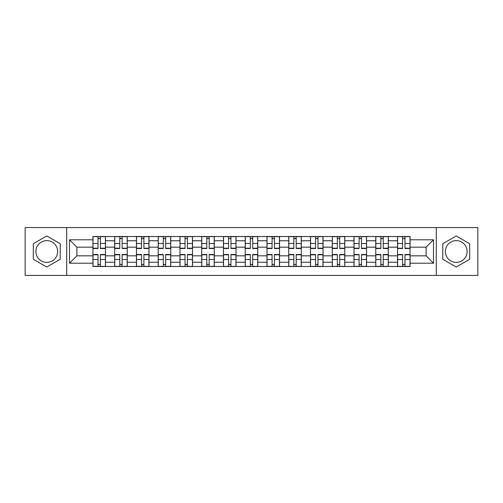 <?xml version="1.0" encoding="UTF-8"?>
<svg xmlns="http://www.w3.org/2000/svg" width="503" height="503" viewBox="0 0 503 503"><rect width="100%" height="100%" fill="white"/><g stroke="black" fill="none" stroke-linecap="round" stroke-linejoin="round"><path stroke-width="0.75" d="M46.766 262.377A10.877 10.877 0 0 1 35.889 251.5A10.877 10.877 0 0 1 46.766 240.623A10.877 10.877 0 0 1 57.644 251.5A10.877 10.877 0 0 1 46.766 262.377M456.234 262.377A10.877 10.877 0 0 1 445.356 251.5A10.877 10.877 0 0 1 456.234 240.623A10.877 10.877 0 0 1 467.111 251.5A10.877 10.877 0 0 1 456.234 262.377M436.29 275.418L477.85 275.418L477.85 227.582L25.15 227.582L25.15 275.418L436.29 275.418L436.29 227.582M114.684 266.489L114.684 240.761L105.479 240.761L105.479 266.489M105.479 240.761L105.479 236.511M114.684 240.761L114.684 236.511M127.24 236.511L127.24 266.489M136.445 266.489L136.445 236.511M148.995 236.511L148.995 266.489M158.2 266.489L158.2 236.511M170.75 236.511L170.75 266.489M179.955 266.489L179.955 236.511M192.504 236.511L192.504 266.489M201.709 266.489L201.709 236.511M214.265 236.511L214.265 266.489M223.47 266.489L223.47 236.511M236.02 236.511L236.02 266.489M245.225 266.489L245.225 236.511M257.775 236.511L257.775 266.489M266.98 266.489L266.98 236.511M279.53 236.511L279.53 266.489M288.735 266.489L288.735 236.511M301.291 236.511L301.291 266.489M310.496 266.489L310.496 236.511M323.045 236.511L323.045 266.489M332.25 266.489L332.25 236.511M344.8 236.511L344.8 266.489M354.005 266.489L354.005 236.511M366.555 236.511L366.555 266.489M375.76 266.489L375.76 236.511M388.316 236.511L388.316 266.489M397.521 266.489L397.521 236.511M397.521 255.826L388.316 255.826M375.76 255.826L366.555 255.826M354.005 255.826L344.8 255.826M332.25 255.826L323.045 255.826M310.496 255.826L301.291 255.826M288.735 255.826L279.53 255.826M266.98 255.826L257.775 255.826M245.225 255.826L236.02 255.826M223.47 255.826L214.265 255.826M201.709 255.826L192.504 255.826M179.955 255.826L170.75 255.826M158.2 255.826L148.995 255.826M136.445 255.826L127.24 255.826M114.684 255.826L105.479 255.826M397.521 247.174L388.316 247.174M375.76 247.174L366.555 247.174M354.005 247.174L344.8 247.174M332.25 247.174L323.045 247.174M310.496 247.174L301.291 247.174M288.735 247.174L279.53 247.174M266.98 247.174L257.775 247.174M245.225 247.174L236.02 247.174M223.47 247.174L214.265 247.174M201.709 247.174L192.504 247.174M179.955 247.174L170.75 247.174M158.2 247.174L148.995 247.174M136.445 247.174L127.24 247.174M114.684 247.174L105.479 247.174M76.89 255.826L92.929 255.826L92.929 247.174L76.89 247.174L76.89 255.826L69.502 263.214L69.502 239.786L92.929 239.786L92.929 247.174M410.071 247.174L410.071 255.826L426.11 255.826L426.11 247.174L410.071 247.174L410.071 236.511L92.929 236.511L92.929 239.786M410.071 239.786L433.498 239.786L433.498 263.214L410.071 263.214L410.071 255.826M92.929 255.826L92.929 266.489L410.071 266.489L410.071 263.214M92.929 263.214L69.502 263.214M66.71 275.418L66.71 227.582M60.228 243.729L46.766 235.957L33.311 243.729L33.311 259.271L46.766 267.043L60.228 259.271L60.228 243.729M469.689 243.729L456.234 235.957L442.772 243.729L442.772 259.271L456.234 267.043L469.689 259.271L469.689 243.729M100.393 264.402L98.022 264.402M98.022 238.598L100.393 238.598M122.147 264.402L119.777 264.402M119.777 238.598L122.147 238.598M143.902 264.402L141.532 264.402M141.532 238.598L143.902 238.598M165.663 264.402L163.286 264.402M163.286 238.598L165.663 238.598M187.418 264.402L185.047 264.402M185.047 238.598L187.418 238.598M209.173 264.402L206.802 264.402M206.802 238.598L209.173 238.598M230.927 264.402L228.557 264.402M228.557 238.598L230.927 238.598M252.688 264.402L250.312 264.402M250.312 238.598L252.688 238.598M274.443 264.402L272.073 264.402M272.073 238.598L274.443 238.598M296.198 264.402L293.827 264.402M293.827 238.598L296.198 238.598M317.953 264.402L315.582 264.402M315.582 238.598L317.953 238.598M339.714 264.402L337.337 264.402M337.337 238.598L339.714 238.598M361.468 264.402L359.098 264.402M359.098 238.598L361.468 238.598M383.223 264.402L380.853 264.402M380.853 238.598L383.223 238.598M404.978 264.402L402.607 264.402M402.607 238.598L404.978 238.598M69.502 239.786L76.89 247.174M426.11 255.826L433.498 263.214M426.11 247.174L433.498 239.786M100.393 248.501L100.393 236.649L105.41 236.649L105.41 248.501L100.393 248.501M98.022 238.46L100.393 238.46M98.022 236.649L92.998 236.649L92.998 248.501L98.022 248.501L98.022 236.649L100.393 236.649M98.022 254.499L98.022 266.351L92.998 266.351L92.998 254.499L98.022 254.499M100.393 264.54L98.022 264.54M100.393 266.351L105.41 266.351L105.41 254.499L100.393 254.499L100.393 266.351L98.022 266.351M122.147 248.501L122.147 236.649L127.171 236.649L127.171 248.501L122.147 248.501M119.777 238.46L122.147 238.46M119.777 236.649L114.753 236.649L114.753 248.501L119.777 248.501L119.777 236.649L122.147 236.649M143.902 248.501L143.902 236.649L148.926 236.649L148.926 248.501L143.902 248.501M141.532 238.46L143.902 238.46M141.532 236.649L136.514 236.649L136.514 248.501L141.532 248.501L141.532 236.649L143.902 236.649M165.663 248.501L165.663 236.649L170.68 236.649L170.68 248.501L165.663 248.501M163.286 238.46L165.663 238.46M163.286 236.649L158.269 236.649L158.269 248.501L163.286 248.501L163.286 236.649L165.663 236.649M119.777 254.499L119.777 266.351L114.753 266.351L114.753 254.499L119.777 254.499M122.147 264.54L119.777 264.54M122.147 266.351L127.171 266.351L127.171 254.499L122.147 254.499L122.147 266.351L119.777 266.351M141.532 254.499L141.532 266.351L136.514 266.351L136.514 254.499L141.532 254.499M143.902 264.54L141.532 264.54M143.902 266.351L148.926 266.351L148.926 254.499L143.902 254.499L143.902 266.351L141.532 266.351M163.286 254.499L163.286 266.351L158.269 266.351L158.269 254.499L163.286 254.499M165.663 264.54L163.286 264.54M165.663 266.351L170.68 266.351L170.68 254.499L165.663 254.499L165.663 266.351L163.286 266.351M187.418 248.501L187.418 236.649L192.435 236.649L192.435 248.501L187.418 248.501M185.047 238.46L187.418 238.46M185.047 236.649L180.024 236.649L180.024 248.501L185.047 248.501L185.047 236.649L187.418 236.649M209.173 248.501L209.173 236.649L214.196 236.649L214.196 248.501L209.173 248.501M206.802 238.46L209.173 238.46M206.802 236.649L201.778 236.649L201.778 248.501L206.802 248.501L206.802 236.649L209.173 236.649M185.047 254.499L185.047 266.351L180.024 266.351L180.024 254.499L185.047 254.499M187.418 264.54L185.047 264.54M187.418 266.351L192.435 266.351L192.435 254.499L187.418 254.499L187.418 266.351L185.047 266.351M206.802 254.499L206.802 266.351L201.778 266.351L201.778 254.499L206.802 254.499M209.173 264.54L206.802 264.54M209.173 266.351L214.196 266.351L214.196 254.499L209.173 254.499L209.173 266.351L206.802 266.351M230.927 248.501L230.927 236.649L235.951 236.649L235.951 248.501L230.927 248.501M228.557 238.46L230.927 238.46M228.557 236.649L223.539 236.649L223.539 248.501L228.557 248.501L228.557 236.649L230.927 236.649M252.688 248.501L252.688 236.649L257.706 236.649L257.706 248.501L252.688 248.501M250.312 238.46L252.688 238.46M250.312 236.649L245.294 236.649L245.294 248.501L250.312 248.501L250.312 236.649L252.688 236.649M274.443 248.501L274.443 236.649L279.461 236.649L279.461 248.501L274.443 248.501M272.073 238.46L274.443 238.46M272.073 236.649L267.049 236.649L267.049 248.501L272.073 248.501L272.073 236.649L274.443 236.649M296.198 248.501L296.198 236.649L301.222 236.649L301.222 248.501L296.198 248.501M293.827 238.46L296.198 238.46M293.827 236.649L288.804 236.649L288.804 248.501L293.827 248.501L293.827 236.649L296.198 236.649M317.953 248.501L317.953 236.649L322.976 236.649L322.976 248.501L317.953 248.501M315.582 238.46L317.953 238.46M315.582 236.649L310.565 236.649L310.565 248.501L315.582 248.501L315.582 236.649L317.953 236.649M339.714 248.501L339.714 236.649L344.731 236.649L344.731 248.501L339.714 248.501M337.337 238.46L339.714 238.46M337.337 236.649L332.32 236.649L332.32 248.501L337.337 248.501L337.337 236.649L339.714 236.649M361.468 248.501L361.468 236.649L366.486 236.649L366.486 248.501L361.468 248.501M359.098 238.46L361.468 238.46M359.098 236.649L354.074 236.649L354.074 248.501L359.098 248.501L359.098 236.649L361.468 236.649M383.223 248.501L383.223 236.649L388.247 236.649L388.247 248.501L383.223 248.501M380.853 238.46L383.223 238.46M380.853 236.649L375.829 236.649L375.829 248.501L380.853 248.501L380.853 236.649L383.223 236.649M228.557 254.499L228.557 266.351L223.539 266.351L223.539 254.499L228.557 254.499M230.927 264.54L228.557 264.54M230.927 266.351L235.951 266.351L235.951 254.499L230.927 254.499L230.927 266.351L228.557 266.351M250.312 254.499L250.312 266.351L245.294 266.351L245.294 254.499L250.312 254.499M252.688 264.54L250.312 264.54M252.688 266.351L257.706 266.351L257.706 254.499L252.688 254.499L252.688 266.351L250.312 266.351M272.073 254.499L272.073 266.351L267.049 266.351L267.049 254.499L272.073 254.499M274.443 264.54L272.073 264.54M274.443 266.351L279.461 266.351L279.461 254.499L274.443 254.499L274.443 266.351L272.073 266.351M293.827 254.499L293.827 266.351L288.804 266.351L288.804 254.499L293.827 254.499M296.198 264.54L293.827 264.54M296.198 266.351L301.222 266.351L301.222 254.499L296.198 254.499L296.198 266.351L293.827 266.351M315.582 254.499L315.582 266.351L310.565 266.351L310.565 254.499L315.582 254.499M317.953 264.54L315.582 264.54M317.953 266.351L322.976 266.351L322.976 254.499L317.953 254.499L317.953 266.351L315.582 266.351M337.337 254.499L337.337 266.351L332.32 266.351L332.32 254.499L337.337 254.499M339.714 264.54L337.337 264.54M339.714 266.351L344.731 266.351L344.731 254.499L339.714 254.499L339.714 266.351L337.337 266.351M359.098 254.499L359.098 266.351L354.074 266.351L354.074 254.499L359.098 254.499M361.468 264.54L359.098 264.54M361.468 266.351L366.486 266.351L366.486 254.499L361.468 254.499L361.468 266.351L359.098 266.351M380.853 254.499L380.853 266.351L375.829 266.351L375.829 254.499L380.853 254.499M383.223 264.54L380.853 264.54M383.223 266.351L388.247 266.351L388.247 254.499L383.223 254.499L383.223 266.351L380.853 266.351M404.978 248.501L404.978 236.649L410.002 236.649L410.002 248.501L404.978 248.501M402.607 238.46L404.978 238.46M402.607 236.649L397.59 236.649L397.59 248.501L402.607 248.501L402.607 236.649L404.978 236.649M402.607 254.499L402.607 266.351L397.59 266.351L397.59 254.499L402.607 254.499M404.978 264.54L402.607 264.54M404.978 266.351L410.002 266.351L410.002 254.499L404.978 254.499L404.978 266.351L402.607 266.351M375.76 240.761L366.555 240.761M354.005 240.761L344.8 240.761M332.25 240.761L323.045 240.761M310.496 240.761L301.291 240.761M288.735 240.761L279.53 240.761M266.98 240.761L257.775 240.761M245.225 240.761L236.02 240.761M223.47 240.761L214.265 240.761M201.709 240.761L192.504 240.761M179.955 240.761L170.75 240.761M158.2 240.761L148.995 240.761M136.445 240.761L127.24 240.761M397.521 240.761L388.316 240.761M375.76 262.239L366.555 262.239M354.005 262.239L344.8 262.239M332.25 262.239L323.045 262.239M310.496 262.239L301.291 262.239M288.735 262.239L279.53 262.239M266.98 262.239L257.775 262.239M245.225 262.239L236.02 262.239M223.47 262.239L214.265 262.239M201.709 262.239L192.504 262.239M179.955 262.239L170.75 262.239M158.2 262.239L148.995 262.239M136.445 262.239L127.24 262.239M114.684 262.239L105.479 262.239M397.521 262.239L388.316 262.239M100.393 248.205L105.41 248.205M100.393 243.496L105.41 243.496M92.998 248.205L98.022 248.205M92.998 243.496L98.022 243.496M98.022 254.795L92.998 254.795M98.022 259.504L92.998 259.504M105.41 254.795L100.393 254.795M105.41 259.504L100.393 259.504M122.147 248.205L127.171 248.205M122.147 243.496L127.171 243.496M114.753 248.205L119.777 248.205M114.753 243.496L119.777 243.496M143.902 248.205L148.926 248.205M143.902 243.496L148.926 243.496M136.514 248.205L141.532 248.205M136.514 243.496L141.532 243.496M165.663 248.205L170.68 248.205M165.663 243.496L170.68 243.496M158.269 248.205L163.286 248.205M158.269 243.496L163.286 243.496M119.777 254.795L114.753 254.795M119.777 259.504L114.753 259.504M127.171 254.795L122.147 254.795M127.171 259.504L122.147 259.504M141.532 254.795L136.514 254.795M141.532 259.504L136.514 259.504M148.926 254.795L143.902 254.795M148.926 259.504L143.902 259.504M163.286 254.795L158.269 254.795M163.286 259.504L158.269 259.504M170.68 254.795L165.663 254.795M170.68 259.504L165.663 259.504M187.418 248.205L192.435 248.205M187.418 243.496L192.435 243.496M180.024 248.205L185.047 248.205M180.024 243.496L185.047 243.496M209.173 248.205L214.196 248.205M209.173 243.496L214.196 243.496M201.778 248.205L206.802 248.205M201.778 243.496L206.802 243.496M185.047 254.795L180.024 254.795M185.047 259.504L180.024 259.504M192.435 254.795L187.418 254.795M192.435 259.504L187.418 259.504M206.802 254.795L201.778 254.795M206.802 259.504L201.778 259.504M214.196 254.795L209.173 254.795M214.196 259.504L209.173 259.504M230.927 248.205L235.951 248.205M230.927 243.496L235.951 243.496M223.539 248.205L228.557 248.205M223.539 243.496L228.557 243.496M252.688 248.205L257.706 248.205M252.688 243.496L257.706 243.496M245.294 248.205L250.312 248.205M245.294 243.496L250.312 243.496M274.443 248.205L279.461 248.205M274.443 243.496L279.461 243.496M267.049 248.205L272.073 248.205M267.049 243.496L272.073 243.496M296.198 248.205L301.222 248.205M296.198 243.496L301.222 243.496M288.804 248.205L293.827 248.205M288.804 243.496L293.827 243.496M317.953 248.205L322.976 248.205M317.953 243.496L322.976 243.496M310.565 248.205L315.582 248.205M310.565 243.496L315.582 243.496M339.714 248.205L344.731 248.205M339.714 243.496L344.731 243.496M332.32 248.205L337.337 248.205M332.32 243.496L337.337 243.496M361.468 248.205L366.486 248.205M361.468 243.496L366.486 243.496M354.074 248.205L359.098 248.205M354.074 243.496L359.098 243.496M383.223 248.205L388.247 248.205M383.223 243.496L388.247 243.496M375.829 248.205L380.853 248.205M375.829 243.496L380.853 243.496M228.557 254.795L223.539 254.795M228.557 259.504L223.539 259.504M235.951 254.795L230.927 254.795M235.951 259.504L230.927 259.504M250.312 254.795L245.294 254.795M250.312 259.504L245.294 259.504M257.706 254.795L252.688 254.795M257.706 259.504L252.688 259.504M272.073 254.795L267.049 254.795M272.073 259.504L267.049 259.504M279.461 254.795L274.443 254.795M279.461 259.504L274.443 259.504M293.827 254.795L288.804 254.795M293.827 259.504L288.804 259.504M301.222 254.795L296.198 254.795M301.222 259.504L296.198 259.504M315.582 254.795L310.565 254.795M315.582 259.504L310.565 259.504M322.976 254.795L317.953 254.795M322.976 259.504L317.953 259.504M337.337 254.795L332.32 254.795M337.337 259.504L332.32 259.504M344.731 254.795L339.714 254.795M344.731 259.504L339.714 259.504M359.098 254.795L354.074 254.795M359.098 259.504L354.074 259.504M366.486 254.795L361.468 254.795M366.486 259.504L361.468 259.504M380.853 254.795L375.829 254.795M380.853 259.504L375.829 259.504M388.247 254.795L383.223 254.795M388.247 259.504L383.223 259.504M404.978 248.205L410.002 248.205M404.978 243.496L410.002 243.496M397.59 248.205L402.607 248.205M397.59 243.496L402.607 243.496M402.607 254.795L397.59 254.795M402.607 259.504L397.59 259.504M410.002 254.795L404.978 254.795M410.002 259.504L404.978 259.504"/></g></svg>
